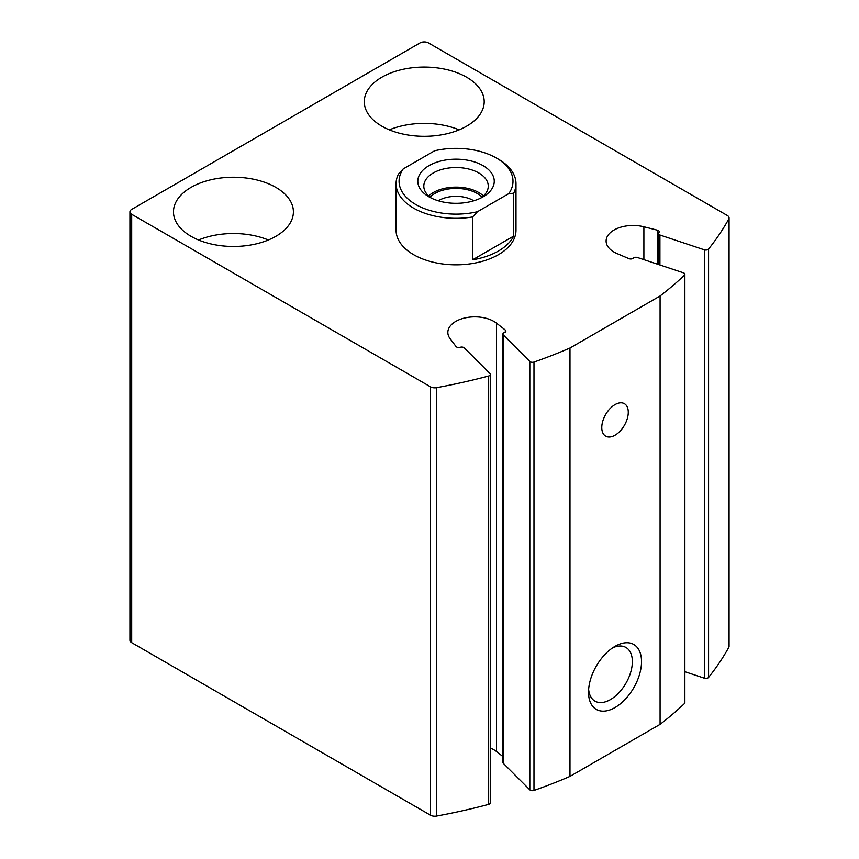 <?xml version="1.0" encoding="UTF-8"?>
<svg xmlns="http://www.w3.org/2000/svg" width="859" height="859" viewBox="0 0 859 859"><rect width="100%" height="100%" fill="white"/><g stroke="black" fill="none" stroke-linecap="round" stroke-linejoin="round"><path stroke-width="1.29" d="M728.786 218.981A5.992 3.457 0 0 0 729.066 217.928A5.992 3.457 0 0 0 727.305 215.48L428.48 42.95A5.992 3.457 0 0 0 419.997 42.95L131.695 209.403A5.992 3.457 0 0 0 129.934 211.851A5.992 3.457 0 0 0 131.695 214.299L430.52 386.829A5.992 3.457 0 0 0 436.587 387.677A449.697 259.633 0 0 0 488.664 376.006A2.996 1.729 0 0 0 490.403 374.438A2.996 1.729 0 0 0 490.006 373.568L464.343 347.916A2.996 1.729 0 0 0 460.252 347.283A2.996 1.729 0 0 1 456 346.478L450.095 338.661A26.983 15.58 0 0 1 447.84 332.433A26.983 15.58 0 0 1 466.394 317.637A26.983 15.58 0 0 1 496.534 323.188L505.307 330.039A2.996 1.729 0 0 1 505.887 331.069A2.996 1.729 0 0 1 504.383 332.573A2.996 1.729 0 0 0 502.891 334.065A2.996 1.729 0 0 0 503.288 334.935L529.82 361.456A2.996 1.729 0 0 0 533.976 362.079A449.697 259.633 0 0 0 569.979 348.013L660.077 295.99A449.697 259.633 0 0 0 684.44 275.202A2.996 1.729 0 0 0 684.87 274.3A2.996 1.729 0 0 0 683.377 272.808L637.432 257.496A2.996 1.729 0 0 0 633.33 258.13A2.996 1.729 0 0 1 628.96 258.656L617.073 253.588A26.983 15.58 0 0 1 606.11 241.057A26.983 15.58 0 0 1 643.885 226.776L657.414 230.191A2.996 1.729 0 0 1 659.218 231.78A2.996 1.729 0 0 1 658.821 232.639A2.996 1.729 0 0 0 658.413 233.508A2.996 1.729 0 0 0 659.916 235.012L704.348 249.819A2.996 1.729 0 0 0 708.568 249.046A449.697 259.633 0 0 0 728.786 218.981L728.786 647.353A5.992 3.457 0 0 0 729.066 646.301L729.066 217.928M129.934 211.851L129.934 640.223A5.992 3.457 0 0 0 131.695 642.672L430.52 815.202A5.992 3.457 0 0 0 436.587 816.05A449.697 259.633 0 0 0 488.664 804.378A2.996 1.729 0 0 0 490.403 802.811L490.403 374.438M502.891 756.532L496.534 751.561A26.983 15.58 0 0 0 490.403 748.082M502.891 334.065L502.891 762.438A2.996 1.729 0 0 0 503.288 763.307L529.82 789.829A2.996 1.729 0 0 0 533.976 790.452A449.697 259.633 0 0 0 569.979 776.386L569.979 348.013M615.023 646.344L615.023 646.344A37.474 21.636 120 0 0 588.522 692.236A37.474 21.636 120 0 0 615.023 707.537A37.474 21.636 120 0 0 641.523 661.634A37.474 21.636 120 0 0 615.023 646.344M615.023 404.61A18.737 10.823 120 0 0 602.782 421.125A18.737 10.823 120 0 0 605.659 436.147A18.737 10.823 120 0 0 624.396 425.323A18.737 10.823 120 0 0 624.396 403.687A18.737 10.823 120 0 0 615.023 404.61M569.979 776.386L660.077 724.362L660.077 295.99M660.077 724.362A449.697 259.633 0 0 0 684.44 703.575A2.996 1.729 0 0 0 684.87 702.683L684.87 274.3M684.87 671.695L704.348 678.191A2.996 1.729 0 0 0 708.568 677.418A449.697 259.633 0 0 0 728.786 647.353M496.309 157.992L498.435 159.216A59.958 34.618 180 0 1 515.991 183.697L515.991 230.212A59.958 34.618 180 0 1 456.032 264.83A59.958 34.618 180 0 1 396.074 230.212L396.074 183.697A59.958 34.618 180 0 1 398.415 174.13L403.247 168.89L434.622 150.776A56.962 32.889 180 0 1 496.309 157.992A56.962 32.889 180 0 1 508.818 193.608L477.443 211.722A56.962 32.889 180 0 1 415.756 204.506A56.962 32.889 180 0 1 403.247 168.89M275.846 187.369A59.958 34.618 180 0 1 293.402 211.851A59.958 34.618 180 0 1 233.444 246.469A59.958 34.618 180 0 1 173.486 211.851A59.958 34.618 180 0 1 210.498 179.864A59.958 34.618 180 0 1 275.846 187.369M466.63 77.224A59.958 34.618 180 0 1 484.197 101.695A59.958 34.618 180 0 1 424.239 136.313A59.958 34.618 180 0 1 364.28 101.695A59.958 34.618 180 0 1 401.293 69.719A59.958 34.618 180 0 1 466.63 77.224M389.342 129.849A59.958 34.618 180 0 1 459.136 129.849M198.547 239.994A59.958 34.618 180 0 1 268.341 239.994M588.64 689.401A30.988 17.889 120 0 0 594.943 701.127A30.988 17.889 120 0 0 625.932 683.238A30.988 17.889 120 0 0 625.932 647.461A30.988 17.889 120 0 0 612.617 647.858M483.059 165.647A38.226 22.066 180 0 1 483.059 196.851A38.226 22.066 180 0 1 429.006 196.851A38.226 22.066 180 0 1 429.006 165.647A38.226 22.066 180 0 1 483.059 165.647M515.991 183.697A59.958 34.618 180 0 1 513.661 193.264L508.818 193.608M477.443 211.722L472.611 216.962A59.958 34.618 180 0 1 396.074 183.697M513.661 193.264L513.661 236.107A59.958 34.618 0 0 1 472.611 259.805L513.661 236.107M472.611 216.962L472.611 259.805M431.304 198.075A32.223 18.608 180 0 1 423.809 186.145A32.223 18.608 180 0 1 443.706 168.955A32.223 18.608 180 0 1 478.828 172.992A32.223 18.608 180 0 1 488.266 186.145A32.223 18.608 180 0 1 480.761 198.075M428.63 195.938A32.223 18.608 180 0 1 478.828 192.577A32.223 18.608 180 0 1 483.434 195.938M430.015 197.13A29.979 17.309 180 0 1 477.228 193.49A29.979 17.309 180 0 1 482.049 197.13M438.273 200.791A24.299 14.034 180 0 1 473.212 200.448A24.299 14.034 180 0 1 473.792 200.791M131.695 642.672L131.695 214.299M430.52 815.202L430.52 386.829M436.587 816.05L436.587 387.677M488.664 804.378L488.664 376.006M496.534 751.561L496.534 323.188M505.307 332.1L505.307 330.039M503.288 763.307L503.288 334.935M529.82 789.829L529.82 361.456M533.976 790.452L533.976 362.079M684.44 703.575L684.44 275.202M643.885 259.643L643.885 226.776M657.414 264.153L657.414 230.191M659.916 264.991L659.916 235.012M704.348 678.191L704.348 249.819M708.568 677.418L708.568 249.046M658.413 264.486L658.413 233.508"/></g></svg>
